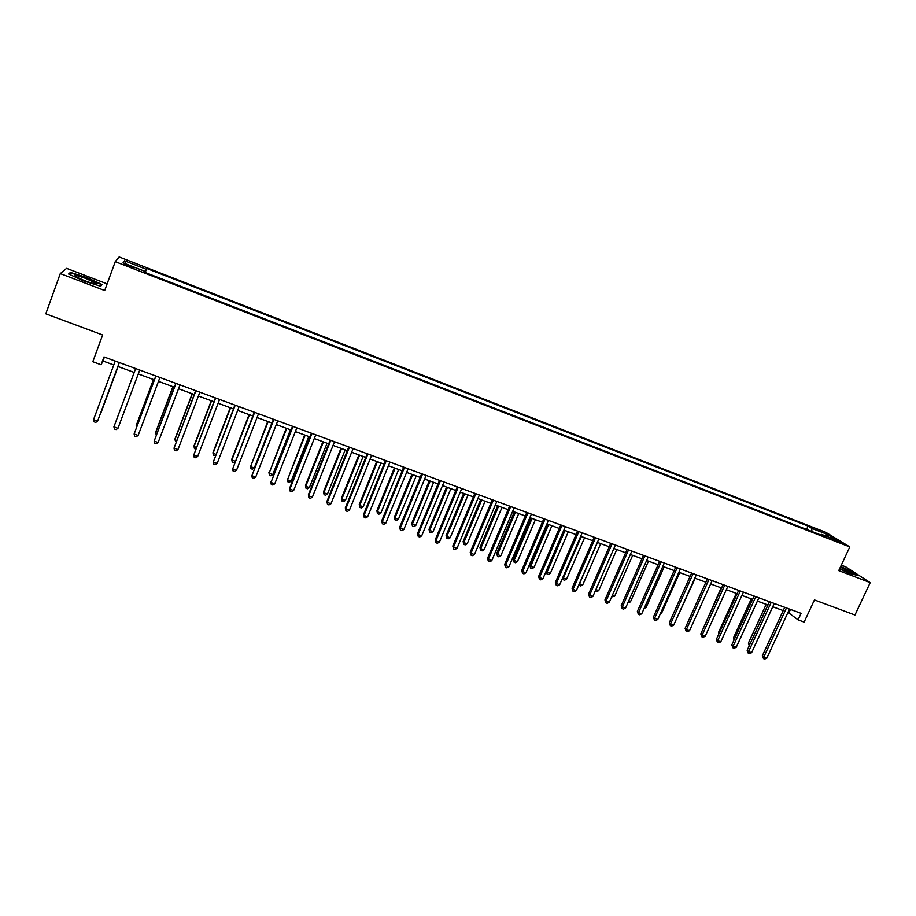 <?xml version="1.0" encoding="UTF-8"?>
<svg xmlns="http://www.w3.org/2000/svg" width="916" height="916" viewBox="0 0 916 916"><rect width="100%" height="100%" fill="white"/><g stroke="black" fill="none" stroke-linecap="round" stroke-linejoin="round"><path stroke-width="1.37" d="M128.881 266.51L134.228 267.838L129.465 265.629L124.107 264.3L128.881 266.51M107.126 283.868L66.605 268.342L60.284 273.586L45.8 313.81L102.649 334.97L92.814 361.728L101.115 364.774L102.958 360.996L113.79 364.969M825.763 532.288L119.149 256.961L115.256 261.655L849.796 546.921L825.763 532.288M849.796 546.921L838.747 570.622L870.2 582.622L845.651 566.821L841.3 565.149M870.2 582.622L854.96 615.014L814.438 599.934L804.145 622.078L798.076 619.857L801.099 613.342L104 356.931L101.115 364.774M835.632 540.119L830.892 538.631L841.793 543.085L835.632 540.119L835.289 540.864M811.874 531.486L811.828 528.372L808.095 526.07L146.732 268.468L145.243 272.476M811.828 528.372L827.858 534.612L837.797 540.68L821.549 534.36L820.759 534.944M144.911 272.35L145.232 271.434L144.797 272.304L825.453 536.765L821.549 534.36M145.232 271.434L123.042 262.812L124.542 260.808L146.308 269.293L146.732 268.468M60.284 273.586L104.687 290.521L115.256 261.655M788 612.346L798.076 619.857M117.901 366.48L134.171 372.457M138.27 373.957L154.357 379.854M158.479 381.377L174.372 387.205M178.528 388.728L194.226 394.487M198.406 396.021L213.92 401.712M218.111 403.246L233.443 408.88M237.668 410.425L252.805 415.978M257.053 417.536L272.006 423.032M276.288 424.589L291.059 430.016M295.353 431.596L309.952 436.943M314.28 438.535L328.695 443.825M333.046 445.416L347.29 450.649M351.652 452.252L365.736 457.416M370.121 459.019L384.033 464.126M388.441 465.74L402.181 470.79M406.612 472.416L420.192 477.396M424.635 479.022L438.054 483.946M442.52 485.595L455.779 490.449M460.267 492.098L473.366 496.907M477.877 498.556L490.816 503.308M495.338 504.968L508.128 509.662M512.674 511.334L525.315 515.971M529.872 517.643L542.364 522.223M546.944 523.906L559.275 528.429M563.878 530.112L576.072 534.589M580.675 536.284L592.732 540.703M597.358 542.398L609.266 546.772M613.903 548.466L625.674 552.795M630.334 554.501L641.967 558.76M646.639 560.477L658.123 564.691M662.818 566.42L674.165 570.588M678.87 572.305L690.092 576.427M694.809 578.156L705.904 582.221M710.633 583.961L721.59 587.98M726.331 589.721L737.162 593.694M741.914 595.446L752.62 599.373M757.395 601.114L767.974 604.995M772.749 606.758L783.203 610.594M790.474 609.438L788.962 612.701M104.413 357.08L102.958 360.996M808.095 526.07L806.549 529.425M146.308 269.293L145.117 272.43M826.347 536.226L827.858 534.612M124.542 260.808L125.801 263.888M839.537 568.939L849.453 573.382L857.17 575.34L849.819 570.599L840.67 566.512M68.597 273.999L83.894 281.017L100.714 286.273L102.1 284.521L87.089 277.651L70.418 272.396L68.597 273.999M69.971 273.644L70.418 272.396M784.714 607.319L762.375 655.719L763.807 657.012L786.466 607.961M766.852 658.089L764.734 659.039L763.52 658.615L763.807 657.012L766.852 658.089L789.512 609.083M763.52 658.615L762.375 655.719M766.188 604.342L748.372 643.135L749.861 644.406M767.848 604.961L749.666 644.841M749.254 645.734L748.372 643.135M769.486 601.709L747.147 650.314L748.544 651.608L771.203 602.35M751.612 652.684L749.494 653.658L748.269 653.222L748.544 651.608L751.612 652.684L774.26 603.472M748.269 653.222L747.147 650.314M754.131 596.064L731.804 644.887L733.178 646.158L755.815 596.682M736.258 647.257L734.151 648.219L732.915 647.784L733.178 646.158L736.258 647.257L758.906 597.816M732.915 647.784L731.804 644.887M738.674 590.385L716.358 639.414L717.686 640.673L740.323 590.992M720.8 641.773L718.694 642.757L717.446 642.311L717.686 640.673L720.8 641.773L743.426 592.125M717.446 642.311L716.358 639.414M751.292 598.881L733.487 637.822L734.575 638.83M734.014 640.055L733.487 637.822M736.281 593.373L718.487 632.487L719.197 633.151M718.831 633.964L718.487 632.487M721.167 587.832L703.717 627.426M703.545 627.815L703.373 627.105M723.102 584.648L700.786 633.895L702.091 635.154L724.705 585.244M705.217 636.254L703.122 637.25L701.862 636.803L702.091 635.154L705.217 636.254L727.842 586.4M701.862 636.803L700.786 633.895M839.617 568.767C846.395 571.882 850.117 573.187 850.758 572.706L840.361 567.176M840.533 566.798L849.464 570.794L856.082 575.065M86.333 278.647C76.852 275.258 73.314 274.594 75.719 276.632L84.455 280.617C92.161 283.433 96.031 284.361 96.066 283.433L86.333 278.647M88.222 281.979L81.753 279.54M69.227 274.296L70.772 272.922L86.928 278.017L101.47 284.67L100.302 286.147M101.035 285.872L101.47 284.67M707.404 578.878L685.111 628.342L686.37 629.59L708.984 579.462M689.53 630.7L687.424 631.697L686.164 631.25L686.37 629.59L689.53 630.7L712.133 580.618M686.164 631.25L685.111 628.342M691.603 573.061L669.31 622.743L670.535 623.979L693.137 573.634M673.718 625.101L671.623 626.109L670.352 625.662L670.535 623.979L673.718 625.101L696.32 574.801M670.352 625.662L669.31 622.743M675.676 567.21L653.406 617.109L654.585 618.334L677.176 567.76M657.791 619.468L655.707 620.476L654.425 620.018L654.585 618.334L657.791 619.468L680.382 568.939M654.425 620.018L653.406 617.109M659.635 561.302L637.376 611.419L638.521 612.644L661.089 561.84M641.75 613.777L639.666 614.796L638.372 614.35L638.521 612.644L641.75 613.777L664.318 563.031M638.372 614.35L637.376 611.419M643.467 555.359L621.22 605.705L622.33 606.907L644.887 555.886M625.582 608.052L623.498 609.083L622.204 608.625L622.33 606.907L625.582 608.052L648.139 557.077M622.204 608.625L621.22 605.705M676.741 618.369L695.187 578.294M660.814 612.701L661.673 613.01L679.729 572.626M661.673 613.01L660.402 613.628M644.761 606.987L646.112 607.468L664.157 566.912M646.112 607.468L644.12 608.453M628.594 601.24L630.437 601.892L648.471 561.153M630.437 601.892L627.941 602.728M612.312 595.434L614.647 596.27L632.681 555.359M614.647 596.27L611.648 596.934M627.174 549.371L604.949 599.934L606.014 601.125L628.559 549.875M609.289 602.281L607.216 603.323L605.911 602.865L606.014 601.125L609.289 602.281L631.834 551.089M605.911 602.865L604.949 599.934M595.892 589.595L598.743 590.614L616.766 549.52M598.743 590.614L596.74 591.633L595.285 590.98M595.457 591.175L595.492 590.511M610.766 543.337L588.553 594.129L589.583 595.308L612.106 543.829M592.881 596.476L590.809 597.518L589.492 597.049L589.583 595.308L592.881 596.476L615.415 545.043M589.492 597.049L588.553 594.129M597.507 542.455L579.507 583.767L582.725 584.912L600.724 543.635M579.393 583.629L579.427 585.473L578.958 584.626M582.725 584.912L580.721 585.931L579.427 585.473M594.232 537.257L572.031 588.267L573.027 589.446L595.537 537.726M576.347 590.625L574.286 591.679L572.958 591.209L573.027 589.446L576.347 590.625L598.858 538.952M572.958 591.209L572.031 588.267M581.328 536.524L563.34 578.007L566.58 579.164L584.58 537.715M562.848 577.423L563.294 579.736L562.63 577.939M566.58 579.164L564.588 580.194L563.294 579.736M577.572 531.12L555.382 582.37L556.333 583.538L578.832 531.589M559.687 584.717L557.626 585.782L556.287 585.313L556.333 583.538L559.687 584.717L582.187 532.814M556.287 585.313L555.382 582.37M565.035 530.536L547.058 572.214L550.333 573.37L568.309 531.738M546.188 571.149L547.024 573.954L546.176 571.172M550.333 573.37L548.329 574.424L547.024 573.954M560.775 524.948L538.619 576.427L539.524 577.584L562 525.395M542.902 578.775L540.841 579.851L539.501 579.37L539.524 577.584L542.902 578.775L565.378 526.643M539.501 579.37L538.619 576.427M547.459 524.089L529.803 565.287L530.662 566.374L533.948 567.542L551.913 525.727M548.615 524.513L530.662 566.374L530.639 568.126L529.803 565.287M533.948 567.542L531.956 568.596L530.639 568.126M543.864 518.719L521.719 570.439L522.578 571.584L545.031 519.154M525.979 572.786L523.941 573.863L522.578 573.382L522.578 571.584L525.979 572.786L548.444 520.403M522.578 573.382L521.719 570.439M530.959 518.044L513.315 559.413L514.128 560.489L517.448 561.668L535.391 519.67M532.07 518.445L514.128 560.489L514.139 562.264L513.315 559.413M517.448 561.668L515.468 562.733L514.139 562.264M526.815 512.456L504.682 564.405L505.506 565.538L527.937 512.868M508.93 566.752L506.892 567.84L505.529 567.347L505.506 565.538L508.93 566.752L531.372 514.128M505.529 567.347L504.682 564.405M509.628 506.136L487.53 558.325L488.308 559.436L510.716 506.537M491.755 560.661L489.716 561.76L488.343 561.279L488.308 559.436L491.755 560.661L514.174 507.808M488.343 561.279L487.53 558.325M492.316 499.758L470.229 552.199L470.961 553.298L493.358 500.147M474.442 554.535L472.416 555.646L471.03 555.153L470.961 553.298L474.442 554.535L496.838 501.43M471.03 555.153L470.229 552.199M474.866 493.346L452.802 546.028L453.489 547.115L475.862 493.713M456.992 548.352L454.977 549.474L453.58 548.97L453.489 547.115L456.992 548.352L479.366 495.006M453.58 548.97L452.802 546.028M457.267 486.877L435.237 539.799L435.879 540.875L458.218 487.22M439.417 542.123L437.401 543.257L435.993 542.753L435.879 540.875L439.417 542.123L461.756 488.526M435.993 542.753L435.237 539.799M439.543 480.35L417.536 533.536L418.131 534.589L440.447 480.682M421.692 535.849L419.688 536.982L418.257 536.478L418.131 534.589L421.692 535.849L444.008 481.999M418.257 536.478L417.536 533.536M421.681 473.778L399.697 527.204L400.246 528.257L422.528 474.099M403.83 529.528L401.826 530.673L400.395 530.169L400.246 528.257L403.83 529.528L426.123 475.415M400.395 530.169L399.697 527.204M403.67 467.16L381.709 520.838L382.212 521.868L404.471 467.458M385.831 523.15L383.838 524.307L382.396 523.792L382.212 521.868L385.831 523.15L408.101 468.786M382.396 523.792L381.709 520.838M385.51 460.485L363.595 514.414L364.041 515.433L386.266 460.759M367.682 516.727L365.702 517.895L364.236 517.38L364.041 515.433L367.682 516.727L389.918 462.099M364.236 517.38L363.595 514.414M367.213 453.752L345.321 507.945L345.721 508.952L367.923 454.004M349.397 510.246L347.416 511.426L345.95 510.899L345.721 508.952L349.397 510.246L371.598 455.366M345.95 510.899L345.321 507.945M348.767 446.962L326.909 501.418L327.252 502.403L349.42 447.203M330.962 503.72L328.993 504.911L327.504 504.384L327.252 502.403L330.962 503.72L353.141 448.565M327.504 504.384L326.909 501.418M330.172 440.127L308.349 494.846L308.646 495.819L330.779 440.344M312.379 497.136L310.41 498.338L308.921 497.8L308.646 495.819L312.379 497.136L334.523 441.718M308.921 497.8L308.349 494.846M311.429 433.234L289.628 488.217L289.88 489.167L311.978 433.428M293.647 490.507L291.689 491.709L290.177 491.182L289.88 489.167L293.647 490.507L315.757 434.814M290.177 491.182L289.628 488.217M292.536 426.284L270.964 482.469L293.028 426.455M274.754 483.82L272.808 485.033L271.296 484.495L270.964 482.469L274.754 483.82L296.83 427.864M271.296 484.495L270.77 481.53M273.483 419.265L251.889 475.713L273.918 419.436M255.713 477.076L253.778 478.301L252.244 477.763L251.889 475.713L255.713 477.076L277.754 420.845M254.27 412.2L232.664 468.912L254.659 412.349M236.523 470.274L234.588 471.511L233.053 470.973L232.664 468.912L236.523 470.274L258.518 413.769M234.908 405.078L213.279 462.042L235.229 405.204M217.172 463.427L215.249 464.675L213.691 464.126L213.279 462.042L217.172 463.427L239.133 406.635M215.374 397.899L193.734 455.126L215.649 398.002M197.661 456.512L195.738 457.771L194.181 457.221L193.734 455.126L197.661 456.512L219.577 399.445M514.334 511.941L496.701 553.504L497.48 554.569L500.823 555.749L518.754 513.555M515.41 512.33L497.48 554.569L497.514 556.344L496.701 553.504M500.823 555.749L498.842 556.825L497.514 556.344M497.594 505.792L479.973 547.539L480.705 548.592L484.072 549.795L501.991 507.407M498.613 506.17L480.705 548.592L480.751 550.39L479.973 547.539M484.072 549.795L482.102 550.871L480.751 550.39M480.717 499.598L463.118 541.539L463.805 542.581L467.194 543.783L485.091 501.212M481.702 499.964L463.805 542.581L463.874 544.39L463.118 541.539M467.194 543.783L465.225 544.871L463.874 544.39M463.702 493.358L446.126 535.482L446.779 536.513L450.191 537.726L468.065 494.961M464.652 493.713L446.779 536.513L446.871 538.345L446.126 535.482M450.191 537.726L448.233 538.826L446.871 538.345M446.573 487.072L429.009 529.391L429.615 530.41L433.062 531.635L450.912 488.663M447.466 487.404L429.615 530.41L429.73 532.242L429.009 529.391M433.062 531.635L431.104 532.734L429.73 532.242M429.306 480.74L411.765 523.254L412.326 524.25L415.795 525.486L433.634 482.331M430.154 481.049L412.326 524.25L412.463 526.105L411.765 523.254M415.795 525.486L413.849 526.597L412.463 526.105M411.902 474.351L394.384 517.059L394.899 518.055L398.403 519.292L416.219 475.931M412.715 474.648L394.899 518.055L395.059 519.922L394.384 517.059M398.403 519.292L396.456 520.414L395.059 519.922M394.372 467.927L376.877 510.819L377.346 511.804L380.873 513.052L398.666 469.496M395.14 468.202L377.346 511.804L377.529 513.681L376.877 510.819M380.873 513.052L378.938 514.185L377.529 513.681M376.705 461.435L359.232 504.544L359.656 505.506L363.205 506.766L380.976 463.004M377.415 461.698L359.656 505.506L359.851 507.407L359.232 504.544M363.205 506.766L361.27 507.911L359.851 507.407M358.9 454.909L341.45 498.201L341.828 499.151L345.401 500.434L363.148 456.466M359.564 455.149L341.828 499.151L342.046 501.075L341.45 498.201M345.401 500.434L343.477 501.579L342.046 501.075M340.958 448.325L323.52 491.823L323.852 492.762L327.459 494.045L345.183 449.87M341.576 448.554L323.852 492.762L324.104 494.686L323.52 491.823M327.459 494.045L325.546 495.201L324.104 494.686M322.867 441.684L305.463 485.388L305.749 486.316L309.379 487.61L327.069 443.23M323.44 441.89L305.749 486.316L306.024 488.262L305.463 485.388M309.379 487.61L307.467 488.778L306.024 488.262M304.639 434.997L287.498 479.812L291.151 481.118L308.829 436.531M305.154 435.192L287.498 479.812L287.796 481.782L287.258 478.908M291.151 481.118L289.25 482.297L287.796 481.782M286.261 428.253L269.098 473.263L272.785 474.58L290.429 429.787M286.731 428.425L269.098 473.263L269.418 475.244L268.915 472.381M272.785 474.58L270.896 475.77L269.418 475.244M267.747 421.463L250.56 466.668L254.282 467.996L271.892 422.986M268.159 421.612L250.56 466.668L250.904 468.66L252.392 469.198L254.282 467.996M249.083 414.616L231.794 459.156L231.863 460.015L235.217 461.206M249.45 414.742L231.863 460.015L232.24 462.03L233.74 462.557L235.011 461.744M230.271 407.712L213.004 452.47L213.027 453.305L215.89 454.325M230.58 407.826L213.027 453.305L213.428 455.344L215.409 455.573M211.298 400.75L194.066 445.726L194.043 446.55L196.39 447.386M211.562 400.842L194.043 446.55L194.467 448.6L195.761 449.058M195.692 390.651L174.029 448.142L195.898 390.731M177.979 449.55L176.078 450.821L174.498 450.26L174.029 448.142L177.979 449.55L199.86 392.197M192.188 393.743L174.979 438.924L174.899 439.737L176.742 440.39M192.383 393.811L174.899 439.737L176.101 442.073M175.838 383.357L154.163 441.111L175.986 383.415M158.147 442.52L156.247 443.802L154.655 443.241L154.163 441.111L158.147 442.52L179.983 384.88M172.906 386.666L155.743 432.066L155.606 432.867L156.922 433.337M173.055 386.712L155.606 432.867L156.292 435.02M155.812 375.995L134.125 434.012L155.903 376.018M138.144 435.432L136.255 436.726L134.652 436.165L134.125 434.012L138.144 435.432L159.934 377.507M153.476 379.533L136.347 425.161L136.942 426.226M153.567 379.567L136.152 425.94L136.507 427.406M135.625 368.564L113.916 426.856L135.66 368.575M117.981 428.299L116.103 429.604L114.477 429.031L113.916 426.856L117.981 428.299L139.724 370.064M119.332 362.576L97.634 421.085L93.547 419.642L115.233 361.064M119.355 362.576L97.634 421.085L95.768 422.413L94.142 421.829L93.547 419.642M101.035 412.589L118.107 366.56L101.035 412.589M832.713 539.661L832.976 539.089M849.773 572.798L850.758 572.706M94.371 283.708L96.066 283.433"/></g></svg>
